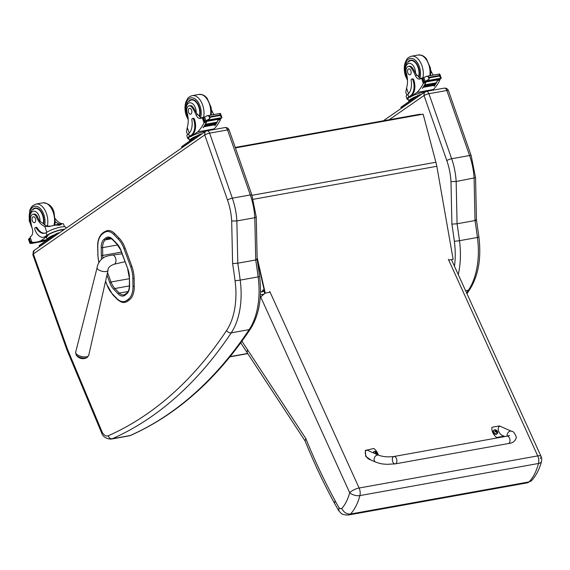 <?xml version="1.0" encoding="UTF-8"?>
<svg xmlns="http://www.w3.org/2000/svg" width="570" height="570" viewBox="0 0 570 570"><rect width="100%" height="100%" fill="white"/><g stroke="black" fill="none" stroke-linecap="round" stroke-linejoin="round"><path stroke-width="0.85" d="M508.383 443.538L395.267 463.88A3.748 2.216 -100.2 0 0 396.877 461.194A3.748 2.216 -100.2 0 0 393.941 456.499A3.748 2.216 -100.2 0 0 392.416 460.581A3.748 2.216 -100.2 0 0 395.267 463.88A3.748 2.216 -100.2 0 0 396.877 461.194A3.748 2.216 -100.2 0 0 393.941 456.499L507.058 436.157A3.748 2.216 -100.2 0 1 509.993 440.852A3.748 2.216 -100.2 0 1 508.383 443.538C512.701 443.218 515.358 441.166 516.37 437.375C514.874 433.2 513.271 431.169 511.582 431.291A3.748 2.807 113.8 0 0 508.347 432.274A3.748 2.807 113.8 0 0 507.136 436.143M504.044 436.157L496.613 437.496A10.31 7.638 -136.2 0 1 491.96 427.258L499.405 425.925L503.274 427.621M511.582 431.291L501.215 426.716C496.57 424.465 497.653 433.535 502.241 435.366L504.913 436.542M371.077 460.068L365.748 456.449L365.313 450.428L373.877 448.49A10.31 7.638 -136.2 0 1 378.316 455.067M378.615 455.195L368.249 450.621C363.61 448.376 364.686 457.446 369.282 459.278L375.587 462.056A3.748 2.807 -66.2 0 1 374.127 459.164A3.748 2.807 -66.2 0 1 378.615 455.195C382.997 456.798 388.106 457.233 393.941 456.499M497.154 433.784A2.458 1.824 -136.2 0 1 497.054 433.905A2.458 1.824 -136.2 0 1 496.249 434.326A2.458 1.824 -136.2 0 1 493.62 433.058A2.458 1.824 -136.2 0 1 493.506 430.5A2.458 1.824 -136.2 0 1 493.62 430.393M496.534 433.905A2.373 1.753 -136.2 0 1 493.513 431.134A2.373 1.753 -136.2 0 1 496.769 430.542A2.373 1.753 -136.2 0 1 496.534 433.905M495.579 430.343A1.311 0.969 43.8 0 0 495.33 430.386A3.199 1.674 77.7 0 1 495.658 430.842L495.465 431.333A3.199 1.211 152 0 0 494.874 431.54A1.311 0.969 43.8 0 0 494.995 431.811A3.199 0.812 -21.1 0 1 495.608 431.632L496.178 431.982A3.199 1.681 77.2 0 1 496.349 432.63A1.311 0.969 43.8 0 0 496.598 432.587A3.199 2.088 -97.4 0 0 496.456 431.932L496.655 431.447A3.199 0.798 -21.4 0 1 497.054 431.433A1.311 0.969 43.8 0 0 496.933 431.169A3.199 1.226 152.3 0 0 496.513 431.141L495.943 430.792A3.199 2.095 -97.9 0 0 495.579 430.343L495.594 430.443A1.211 0.898 -136.2 0 0 495.401 430.471M495.658 430.842L495.13 431.768M496.228 432.146L496.655 431.447M496.285 431.69A0.862 0.634 -136.2 0 0 496.263 431.647A1891.652 724.819 -27.7 0 0 496.841 431.198L496.933 431.169M496.513 431.141L496.064 431.732L495.38 431.319M495.245 431.34L495.017 431.918M373.079 452.751A2.458 1.824 -136.2 0 1 373.435 452.081A2.458 1.824 -136.2 0 1 373.557 451.974M373.443 452.915A2.373 1.753 -136.2 0 1 375.879 451.59A2.373 1.753 -136.2 0 1 377.504 454.703A2.458 1.824 43.8 0 0 377.589 454.468M376.271 454.147A1.211 0.898 -136.2 0 0 376.478 454.112L376.535 454.176A3.199 2.088 -97.4 0 0 376.392 453.521L376.585 453.029A3.199 0.798 -21.4 0 1 376.991 453.022A1.311 0.969 43.8 0 0 376.87 452.751A3.199 1.226 152.3 0 0 376.449 452.73L375.872 452.38A3.199 2.095 -97.9 0 0 375.509 451.932A1.311 0.969 43.8 0 0 375.267 451.974A3.199 1.674 77.7 0 1 375.594 452.43L375.402 452.915A3.199 1.211 152 0 0 374.803 453.129A1.311 0.969 43.8 0 0 374.932 453.392A3.199 0.812 -21.1 0 1 375.537 453.221L376.115 453.57A3.199 1.681 77.2 0 1 376.271 454.162L376.236 454.155M375.594 452.43L375.067 453.357M376.164 453.734L376.585 453.029M376.221 453.278A0.862 0.634 -136.2 0 0 376.193 453.236A1891.652 724.819 -27.7 0 0 376.777 452.787L376.87 452.751M376.449 452.73L375.993 453.321L375.309 452.901M375.181 452.929L374.946 453.506M265.157 293.144L260.697 296.984L349.681 492.722A7.503 2.387 -24.4 0 1 359.121 488.013A7.503 4.439 79.8 0 1 359.891 495.587L538.5 463.474A7.503 4.439 -100.2 0 0 537.731 455.9A7.503 2.387 -24.4 0 1 541.072 456.435L451.454 259.649M541.5 461.436L541.5 461.436C539.512 469.124 536.235 475.494 531.675 480.546L529.131 481.907A55.561 32.861 79.8 0 0 538.5 463.474A7.503 3.726 14.7 0 0 541.5 461.436A7.503 7.503 0 0 0 541.072 456.435L541.072 456.435A7.503 2.387 -24.4 0 1 540.196 458.465M341.779 508.44A4.432 2.622 79.8 0 1 339 507.621L338.801 510.848C341.195 512.843 340.632 515.016 348.441 515.009A11.934 7.061 -100.2 0 0 350.522 514.019C346.724 514.29 343.817 512.43 341.779 508.44A48.058 28.422 79.8 0 0 349.681 492.722A7.503 3.726 14.7 0 0 359.891 495.587A55.561 32.861 -100.2 0 1 350.522 514.019L529.131 481.907A11.934 7.061 79.8 0 1 527.051 482.897L531.24 480.952M260.697 296.984L260.226 297.675M260.796 296.842L260.34 296.072M339 507.621A78.71 46.548 79.8 0 1 335.16 500.795L334.476 503.224L338.722 510.734M335.16 500.795A425.476 251.612 79.8 0 1 305.834 438.565L305.071 440.895C313.928 462.712 323.732 483.495 334.49 503.246M305.834 438.565L247.423 349.538L247.152 352.652M264.494 293.543A1.56 0.926 -100.2 0 0 264.131 291.69A1.56 0.926 -100.2 0 0 262.984 291.427M264.373 290.921A2.501 1.482 -100.2 0 0 263.625 290.358A2.501 1.482 -100.2 0 0 262.293 291.12A2.501 1.482 -100.2 0 0 262.15 291.576M261.979 292.154L262.891 290.03L264.651 290.629M262.777 294.783L262.599 294.419M264.117 289.817L262.891 290.03M419.356 114.356A2.501 1.482 79.8 0 1 419.556 114.299L419.556 114.299A2.501 1.482 79.8 0 1 420.525 114.641M257.127 257.44L265.25 293.108L264.886 293.194L257.17 259.286M453.136 259.329L448.725 260.12L453.136 259.329L436.82 166.29A40.007 23.662 -100.2 0 0 435.886 162.251L423.154 114.171L235.396 147.922M270.116 292.232L265.25 293.108M256.415 259.279C257.604 259.414 257.376 259.649 255.723 259.977L254.804 217.712L236.864 220.939A50.01 29.576 -100.2 0 0 232.353 198.175L250.294 194.947A3.698 0.777 -19.3 0 1 251.883 195.054L229.14 130.024A3.698 0.777 160.7 0 0 227.551 129.924L250.294 194.947A50.01 29.576 79.8 0 1 254.804 217.712L256.258 217.106L257.177 259.493L259.607 276.514L258.139 276.899A65.016 38.447 79.8 0 1 249.154 329.631A3.698 2.544 33.7 0 0 250.551 328.783C259.136 315.025 262.157 297.597 259.607 276.514M255.723 259.977L237.783 263.205L236.864 220.939L231.684 221.003L232.603 263.561L237.783 263.205A502.277 297.034 -100.2 0 1 240.198 280.127L258.139 276.899A502.277 297.034 79.8 0 0 255.723 259.977M205.585 131.385L204.844 132.226L204.765 135.005A3.698 0.777 -19.3 0 1 209.61 133.152A3.748 2.216 -100.2 0 0 207.017 130.801L205.585 131.385M444.244 88.143L426.31 91.371A3.748 2.216 -100.2 0 1 428.904 93.722A3.698 0.777 160.7 0 0 424.059 95.575L446.802 160.597A3.698 0.777 160.7 0 1 451.647 158.745L469.587 155.517A3.698 0.777 -19.3 0 1 471.176 155.624L475.551 177.676L456.157 181.509A50.01 29.576 -100.2 0 0 451.647 158.745L428.904 93.722L446.844 90.495A3.698 0.777 -19.3 0 1 448.433 90.594C447.642 88.763 446.246 87.944 444.244 88.143A3.748 2.216 79.8 0 1 446.844 90.495L469.587 155.517A50.01 29.576 79.8 0 1 474.098 178.282L475.017 220.547C476.67 220.219 476.898 219.984 475.708 219.856M446.802 160.597A46.305 27.389 79.8 0 1 450.977 181.573L451.896 224.138L457.076 223.775L475.017 220.547A502.277 297.034 79.8 0 1 477.432 237.469L478.907 237.084L476.47 220.056L475.551 177.676M450.977 181.573L456.157 181.509L457.076 223.775A502.277 297.034 -100.2 0 1 459.491 240.697L454.354 241.324A61.311 36.259 79.8 0 1 454.504 265.998M426.31 91.371L424.137 92.796L424.059 95.575M408.419 66.405L409.452 66.22A5.508 3.256 79.8 0 1 412.459 68.015L411.433 68.201A5.508 3.256 79.8 0 0 408.419 66.405A5.508 3.256 79.8 0 0 406.396 73.316A17.435 10.31 79.8 0 1 406.545 88.065L405.811 92.326L406.83 95.226M408.384 99.665A11.343 2.387 -19.3 0 1 407.058 99.066A11.343 2.387 -19.3 0 1 408.761 96.936L410.55 95.696A12.269 7.26 -100.2 0 0 412.922 79.978A1.568 0.926 -100.2 0 0 411.832 78.995A1.568 0.926 -100.2 0 0 411.184 80.648A14.172 8.379 -100.2 0 1 407.864 94.364L408.761 96.936M407.058 99.066L406.168 96.515A11.343 2.387 160.7 0 1 407.45 94.698L407.864 94.364M432.138 90.324L433.35 89.483A53.16 31.435 -100.2 0 0 439.648 80.456L439.513 79.287M437.753 79.793A1.183 0.698 79.8 0 1 437.632 80.427A53.16 31.435 79.8 0 1 436.271 83.035M436.071 83.384A53.16 31.435 79.8 0 1 435.665 84.068M435.459 84.396A53.16 31.435 79.8 0 1 435.038 85.051M434.832 85.365A53.16 31.435 79.8 0 1 434.262 86.177L434.076 86.213A53.16 31.435 79.8 0 0 434.639 85.393M440.175 77.078L439.278 74.513L439.292 76.052L441.244 78.218L439.812 78.475L441.201 78.218L440.817 78.617A4.211 2.487 79.8 0 0 440.489 79.045L437.91 79.508A4.211 2.487 79.8 0 0 437.732 79.843A53.16 31.435 79.8 0 1 436.221 82.821M435.879 83.419A53.16 31.435 79.8 0 1 435.623 83.854M435.273 84.424A53.16 31.435 79.8 0 1 435.01 84.837M437.732 79.843L426.225 81.909A53.16 31.435 79.8 0 1 422.562 88.279L422.37 88.314A53.16 31.435 79.8 0 0 425.74 82.564L423.31 83.391A53.16 31.435 79.8 0 1 417.012 92.425L409.816 97.413L409.595 96.786L411.383 95.546L410.55 95.696M433.35 89.483L417.012 92.425M436.107 83.377L436.207 82.785L424.778 84.844A53.16 31.435 79.8 0 1 424.486 85.343L435.922 83.291M435.494 84.389L435.608 83.819L424.18 85.871A53.16 31.435 79.8 0 1 423.88 86.355L435.316 84.303M434.874 85.358L434.995 84.809L423.567 86.861A53.16 31.435 79.8 0 1 423.261 87.324L434.689 85.272M437.632 80.427L439.755 80.042L438.879 78.966M439.292 76.052L429.602 77.798L429.075 79.073L428.177 76.508L426.203 76.387L422.94 78.168A4.211 2.487 79.8 0 1 422.648 78.254A4.211 2.487 79.8 0 1 422.498 78.268L422.498 78.268M426.225 81.909A4.211 2.487 79.8 0 1 426.403 81.574L423.824 82.037A4.211 2.487 79.8 0 1 424.144 81.617L426.061 80.947L425.142 81.104L423.923 77.613M429.075 79.073L426.061 80.947L428.063 80.598A1.974 1.168 79.8 0 1 427.942 80.605L426.567 80.855M439.278 74.513L439.883 74.321L439.278 74.513M428.177 76.508L429.602 77.798M416.634 96.302A10.288 2.166 160.7 0 0 408.939 101.268L408.049 98.717A10.288 2.166 -19.3 0 1 409.595 96.786M411.832 78.995L412.666 78.845A1.568 0.926 79.8 0 1 413.756 79.829A12.269 7.26 79.8 0 1 411.383 95.546M431.155 75.496A6.434 3.805 79.8 0 1 430.664 74.948M427.464 80.705L427.037 80.904A4.211 2.487 79.8 0 1 427.365 80.726M415.359 97.185A8.721 1.838 160.7 0 0 410.4 100.626M438.836 79.016L427.308 81.139M428.22 80.926L428.369 80.463L439.798 78.411L439.648 78.874L427.928 80.619M423.567 86.861L423.439 87.41M424.18 85.871L424.066 86.441M424.778 84.844L424.671 85.436M423.824 82.037L422.491 78.275M411.433 68.201A27.567 16.302 79.8 0 1 415.423 75.518A6.434 3.805 79.8 0 0 419.691 79.059A6.434 3.805 79.8 0 0 420.432 78.795A35.44 20.955 79.8 0 0 421.479 78.14L422.783 78.218M433.378 75.098A6.434 3.805 -100.2 0 1 431.761 72.582A27.567 16.302 -100.2 0 0 430.77 70.367M420.781 78.589A6.434 3.805 79.8 0 1 417.945 75.774L416.976 75.24L415.423 75.518M423.738 77.712A1.183 0.698 79.8 0 1 423.866 77.648L421.729 78.033M423.624 82.942L424.522 81.546M425.847 81.745A1.183 0.698 79.8 0 1 425.74 82.564M424.736 92.055A10.288 2.166 160.7 0 0 409.816 97.413M439.983 74.727L439.883 74.321M418.978 96.052A2.501 0.527 160.7 0 0 417.717 96.693L401.601 107.887A2.501 0.527 160.7 0 0 401.223 108.357A2.501 0.527 160.7 0 0 401.23 108.371M421.358 94.399L420.667 94.52A2.501 0.527 160.7 0 0 417.39 95.774L401.273 106.961A2.501 0.527 160.7 0 0 400.902 107.431L401.223 108.357M408.191 61.546A11.25 6.655 79.8 0 1 410.607 60.178A11.25 6.655 79.8 0 1 417.653 65.415A11.25 6.655 79.8 0 1 418.95 77.299M412.459 68.015A27.567 16.302 79.8 0 1 415.537 73.259L416.976 75.24M410.899 70.766A3 1.774 -100.2 0 0 408.825 68.885A3 1.774 -100.2 0 0 407.607 72.155A3 1.774 -100.2 0 0 409.887 74.791A3 1.774 -100.2 0 0 410.899 70.766M55.319 218.716A17.435 10.31 -100.2 0 0 61.111 223.461L61.902 223.704M64.488 226.76L63.47 223.86L62.486 223.611L49.091 226.497L44.774 226.397A17.435 10.31 79.8 0 1 36.566 217.248L37.599 217.063A5.508 3.256 79.8 0 0 33.958 214.078L32.925 214.27A5.508 3.256 79.8 0 1 36.566 217.248M55.39 224.893L62.08 223.689M31.172 223.882A8.4 4.966 79.8 0 1 31.835 212.061A8.4 4.966 79.8 0 1 39.266 216.5A8.4 4.966 79.8 0 1 40.035 221.502L42.55 222.92A17.435 10.31 -100.2 0 0 46.996 225.998L50.402 226.219M55.297 221.637A17.435 10.31 -100.2 0 0 58.888 223.86L59.658 224.11M66.106 228.207L65.806 227.359A11.343 2.387 160.7 0 0 58.169 227.672A11.343 2.387 160.7 0 0 46.576 232.41L46.092 232.703A14.172 8.379 -100.2 0 1 44.481 233.287A14.172 8.379 -100.2 0 1 36.345 228.057A1.568 0.926 -100.2 0 0 35.447 227.473A1.568 0.926 -100.2 0 0 34.913 229.582A12.269 7.26 -100.2 0 0 43.413 237.27A12.269 7.26 -100.2 0 0 45.201 236.514L46.989 235.275A11.343 2.387 -19.3 0 1 64.552 229.283M54.478 225.057L59.643 225.236L62.486 223.611M40.855 240.747L47.175 239.607L46.498 237.683A10.288 2.166 160.7 0 1 48.044 235.752L40.855 240.747A53.16 31.435 79.8 0 1 36.615 242.036A53.16 31.435 79.8 0 1 31.927 242.286L30.089 237.027A35.44 20.955 79.8 0 0 31.094 236.265A6.434 3.805 79.8 0 0 32.305 228.677A27.567 16.302 79.8 0 1 30.616 219.756A5.508 3.256 79.8 0 1 32.925 214.27M36.615 242.036L38.838 241.637A53.16 31.435 -100.2 0 0 39.074 241.594L39.266 241.559A53.16 31.435 -100.2 0 1 39.031 241.602A53.16 31.435 -100.2 0 1 38.931 241.623M43.235 241.167L44.04 240.989M30.231 238.21L29.369 238.367L30.588 242.221L31.571 242.043L30.573 242.221A4.211 2.487 -100.2 0 0 30.431 242.243A4.211 2.487 -100.2 0 0 30.139 242.328L28.928 238.88L28.55 239.272M45.201 236.514L47.823 235.125A10.288 2.166 -19.3 0 1 63.968 229.689M46.035 236.365A12.269 7.26 79.8 0 1 44.246 237.12L43.413 237.27M35.447 227.473L36.281 227.323A1.568 0.926 79.8 0 1 37.178 227.907A14.172 8.379 79.8 0 0 44.895 233.194M31.749 242.827A4.211 2.487 -100.2 0 0 31.742 242.841A1.974 1.168 -100.2 0 1 31.393 243.233L34.884 242.264M29.847 243.141L28.5 239.279L29.861 243.176L30.139 242.328M32.127 242.3A4.211 2.487 -100.2 0 0 32.077 242.35L32.483 242.314M53.587 235.517A8.721 1.838 160.7 0 0 48.628 238.958M42.835 241.203L43.242 241.131M37.934 241.801L38.368 241.723M37.036 241.965L37.442 241.887M28.928 238.88A4.211 2.487 -100.2 0 0 29.255 238.452L29.369 238.367M31.742 242.841L30.466 242.984M54.863 234.633A10.288 2.166 160.7 0 0 48.714 237.669A10.288 2.166 160.7 0 0 47.168 239.599A10.288 2.166 160.7 0 0 47.36 239.849M59.586 232.731L58.895 232.859A2.501 0.527 160.7 0 0 55.625 234.106L39.501 245.299A2.501 0.527 160.7 0 0 39.131 245.763L39.451 246.689A2.501 0.527 160.7 0 0 39.458 246.703M57.207 234.384A2.501 0.527 160.7 0 0 55.945 235.032L39.829 246.219A2.501 0.527 160.7 0 0 39.451 246.689M36.038 208.228A11.25 6.655 79.8 0 1 36.395 208.014M43.705 224.046A11.25 6.655 -100.2 0 0 42.914 215.09A11.25 6.655 -100.2 0 0 35.119 208.043A11.25 6.655 -100.2 0 0 32.697 209.404M40.035 221.502A17.435 10.31 79.8 0 1 37.599 217.063M32.319 220.775A3 1.774 -100.2 0 0 34.392 222.649A3 1.774 -100.2 0 0 35.611 219.386A3 1.774 -100.2 0 0 33.331 216.743A3 1.774 -100.2 0 0 32.319 220.775M189.126 105.835L190.159 105.65A5.508 3.256 79.8 0 1 193.166 107.445L192.14 107.63A5.508 3.256 79.8 0 0 189.126 105.835A5.508 3.256 79.8 0 0 187.103 112.746A17.435 10.31 79.8 0 1 187.252 127.495L186.518 131.755L187.537 134.655M189.09 139.094A11.343 2.387 -19.3 0 1 187.765 138.496A11.343 2.387 -19.3 0 1 189.468 136.365L191.256 135.126A12.269 7.26 -100.2 0 0 193.629 119.408A1.568 0.926 -100.2 0 0 192.539 118.425A1.568 0.926 -100.2 0 0 191.891 120.078A14.172 8.379 -100.2 0 1 188.57 133.793L189.468 136.365M187.765 138.496L186.874 135.945A11.343 2.387 160.7 0 1 188.157 134.128L188.57 133.793M212.845 129.753L214.056 128.913A53.16 31.435 -100.2 0 0 220.355 119.885L220.219 118.717M218.46 119.223A1.183 0.698 79.8 0 1 218.339 119.857A53.16 31.435 79.8 0 1 216.978 122.465M216.778 122.814A53.16 31.435 79.8 0 1 216.372 123.498M216.165 123.825A53.16 31.435 79.8 0 1 215.745 124.481M215.538 124.794A53.16 31.435 79.8 0 1 214.968 125.607L214.783 125.642A53.16 31.435 79.8 0 0 215.346 124.823M220.604 113.786L221.951 117.641L221.523 118.047A4.211 2.487 79.8 0 0 221.196 118.475L218.616 118.938A4.211 2.487 79.8 0 0 218.438 119.273A53.16 31.435 79.8 0 1 216.928 122.251M216.586 122.849A53.16 31.435 79.8 0 1 216.329 123.284M215.98 123.854A53.16 31.435 79.8 0 1 215.716 124.267M218.438 119.273L206.931 121.339A53.16 31.435 79.8 0 1 203.269 127.709L203.077 127.744A53.16 31.435 79.8 0 0 206.447 121.994L204.017 122.821A53.16 31.435 79.8 0 1 197.719 131.855L190.522 136.843L190.302 136.216L192.09 134.976L191.256 135.126M214.056 128.913L197.719 131.855M216.814 122.807L216.913 122.215L205.485 124.274A53.16 31.435 79.8 0 1 205.193 124.773L216.629 122.721M216.201 123.818L216.315 123.248L204.887 125.3A53.16 31.435 79.8 0 1 204.587 125.785L216.023 123.733M215.581 124.787L215.702 124.239L204.274 126.291A53.16 31.435 79.8 0 1 203.967 126.754L215.396 124.702M218.339 119.857L220.462 119.472L219.585 118.396M221.908 117.648L219.999 115.482L210.309 117.228L209.781 118.503L208.884 115.938L206.91 115.817L203.647 117.598A4.211 2.487 79.8 0 1 203.355 117.684A4.211 2.487 79.8 0 1 203.205 117.698L204.409 121.56L206.853 121.054M206.931 121.339A4.211 2.487 79.8 0 1 207.11 121.004L204.53 121.467A4.211 2.487 79.8 0 1 204.851 121.047L206.768 120.377L205.848 120.534L204.63 117.042M209.781 118.503L206.768 120.377L208.77 120.028A1.974 1.168 79.8 0 1 208.641 120.035L207.273 120.284M219.999 115.482L219.984 113.943L220.59 113.751L219.984 113.943L220.882 116.508M208.884 115.938L210.309 117.228M197.341 135.731A10.288 2.166 160.7 0 0 189.646 140.697L188.756 138.147A10.288 2.166 -19.3 0 1 190.302 136.216M192.539 118.425L193.373 118.275A1.568 0.926 79.8 0 1 194.463 119.258A12.269 7.26 79.8 0 1 192.09 134.976M211.862 114.926A6.434 3.805 79.8 0 1 211.37 114.378M208.171 120.135L207.744 120.334A4.211 2.487 79.8 0 1 208.071 120.156M196.066 136.615A8.721 1.838 160.7 0 0 191.107 140.056M219.543 118.446L208.014 120.569M208.926 120.355L209.076 119.892L220.505 117.84L220.355 118.303L208.634 120.049M204.274 126.291L204.145 126.839M204.887 125.3L204.772 125.87M205.485 124.274L205.378 124.866M192.14 107.63A27.567 16.302 79.8 0 1 196.13 114.948A6.434 3.805 79.8 0 0 200.398 118.489A6.434 3.805 79.8 0 0 201.139 118.218A35.44 20.955 79.8 0 0 202.186 117.57L203.49 117.648M214.085 114.527A6.434 3.805 -100.2 0 1 212.468 112.012A27.567 16.302 -100.2 0 0 211.477 109.796M201.488 118.018A6.434 3.805 79.8 0 1 198.652 115.204L197.683 114.67L196.13 114.948M204.331 122.372L205.229 120.975M206.554 121.175A1.183 0.698 79.8 0 1 206.447 121.994M205.442 131.485A10.288 2.166 160.7 0 0 190.522 136.843M220.69 114.157L220.59 113.751M199.678 135.482A2.501 0.527 160.7 0 0 198.424 136.123L182.307 147.316A2.501 0.527 160.7 0 0 181.93 147.78A2.501 0.527 160.7 0 0 181.937 147.801M202.065 133.829L201.374 133.95A2.501 0.527 160.7 0 0 198.096 135.204L181.98 146.39A2.501 0.527 160.7 0 0 181.609 146.861L181.93 147.78M188.898 100.968A11.25 6.655 79.8 0 1 191.313 99.608A11.25 6.655 79.8 0 1 198.36 104.844A11.25 6.655 79.8 0 1 199.657 116.729M193.166 107.445A27.567 16.302 79.8 0 1 196.244 112.689L197.683 114.67M191.606 110.195A3 1.774 -100.2 0 0 189.532 108.314A3 1.774 -100.2 0 0 188.314 111.585A3 1.774 -100.2 0 0 190.594 114.221A3 1.774 -100.2 0 0 191.606 110.195M85.372 358.081A6.078 2.501 13.5 0 0 87.011 357.604L88.713 355.388A6.712 2.757 -166.5 0 1 86.099 356.87A6.712 2.757 -166.5 0 1 78.945 355.644A6.712 2.757 -166.5 0 1 75.66 352.246L76.173 354.996A6.078 2.501 13.5 0 0 85.372 358.081M494.503 429.858A2.458 1.824 43.8 0 0 493.72 430.272A2.458 1.824 43.8 0 0 493.841 432.837A2.458 1.824 43.8 0 0 496.463 434.098A2.458 1.824 43.8 0 0 497.275 433.677A2.458 1.824 43.8 0 0 497.653 432.879M374.44 451.447A2.458 1.824 43.8 0 0 373.656 451.86A2.458 1.824 43.8 0 0 373.257 452.829M448.341 259.264L537.731 455.9L359.121 488.013L269.731 291.384M247.423 349.538A261.295 154.52 79.8 0 1 241.936 341.195M247.686 353.464L230.109 356.628M435.886 162.251L251.976 195.318M436.82 166.29L253.23 199.293M102.921 258.096A15.319 9.056 79.8 0 1 102.735 255.46L101.332 255.445A16.316 9.647 -100.2 0 0 101.645 259.079M121.396 252.104L102.735 255.46L102.6 247.629L101.196 247.615L101.332 255.445M106.968 275.061L109.718 282.528L111.022 282L107.538 272.553M117.612 244.929L102.6 247.629A10.31 6.099 79.8 0 1 105.4 239.856A0.997 0.77 -127.1 0 1 104.267 239.087A11.307 6.69 -100.2 0 0 101.196 247.615M109.718 282.528A16.309 9.647 -100.2 0 0 113.886 289.467A0.997 0.606 -44.1 0 1 114.926 288.513A15.312 9.056 79.8 0 1 111.022 282L129.269 278.716M111.506 238.759L105.4 239.856L106.946 238.688A0.997 0.77 -127.1 0 1 105.813 237.918L104.267 239.087M113.886 289.467L118.325 294.042A0.997 0.606 -44.1 0 1 119.372 293.094L114.926 288.513L129.383 285.912M110.238 238.096L106.946 238.688A10.31 6.092 79.8 0 1 108.592 237.954L108.592 237.954C109.219 237.498 110.537 238.068 112.539 239.649A0.997 0.606 -44.1 0 1 112.461 239.101A11.307 6.683 -100.2 0 0 105.813 237.918M118.325 294.042A11.315 6.69 -100.2 0 0 124.98 295.224A0.997 0.77 -127.1 0 1 125.165 294.284L123.79 294.904A10.317 6.099 79.8 0 1 119.372 293.094L128.058 291.526M125.022 294.448A10.317 6.099 79.8 0 1 123.79 294.904M112.539 239.649L116.978 244.231A0.997 0.606 -44.1 0 1 116.9 243.675L112.461 239.101M124.98 295.224L126.519 294.056A0.997 0.77 -127.1 0 1 126.711 293.115C128.442 291.733 129.333 289.161 129.383 285.406L129.454 277.604A15.96 9.441 -100.2 0 0 127.837 268.954L121.068 250.615A16.309 9.647 -100.2 0 0 116.9 243.675M116.978 244.231L121.068 250.615M126.519 294.056A11.307 6.69 -100.2 0 0 129.589 285.534L129.383 285.406M120.925 250.821L127.837 268.954M129.589 285.534L129.454 277.604M98.945 262.435A21.917 12.96 79.8 0 1 97.933 254.491L97.805 246.682A16.908 10.003 79.8 0 1 102.401 233.978L103.947 232.809A16.908 9.996 79.8 0 1 113.886 234.576L118.325 239.151A21.909 12.96 79.8 0 1 123.925 248.477L130.637 266.667A21.909 12.96 79.8 0 1 132.86 278.545L132.995 286.418A16.908 10.003 79.8 0 1 128.4 299.172L126.853 300.333A16.915 10.003 79.8 0 1 116.914 298.566L112.468 293.985A21.909 12.96 79.8 0 1 106.882 284.665A21.909 12.96 79.8 0 1 106.875 284.658L105.585 281.145M105.507 281.48L106.875 284.658M112.468 293.985A0.898 0.549 -44.1 0 0 112.539 294.483L106.882 284.665M128.4 299.172A0.898 0.698 53 0 0 129.418 299.863L127.872 301.031A0.898 0.698 53 0 1 126.853 300.333M123.925 248.477L125.094 248L131.805 266.197L130.637 266.667M113.886 234.576A0.898 0.549 -44.1 0 1 114.826 233.721A17.805 10.531 -100.2 0 0 107.203 230.586L104.118 231.969A0.898 0.698 52.9 0 0 103.947 232.809M104.36 231.862A0.898 0.698 52.9 0 0 104.118 231.969L102.572 233.137A0.898 0.698 52.9 0 0 102.401 233.978M102.814 233.03A0.898 0.698 52.9 0 0 102.572 233.137C99.258 235.909 97.605 240.383 97.62 246.568L97.805 246.682M118.325 239.151A0.898 0.549 -44.1 0 1 119.265 238.296L114.826 233.721M125.094 248A22.814 13.488 -100.2 0 0 119.265 238.296M97.62 246.568L97.933 254.491M132.86 278.545L134.121 278.559A22.814 13.488 -100.2 0 0 131.805 266.197M132.995 286.418L134.256 286.432L134.121 278.559M129.418 299.863A17.812 10.531 -100.2 0 0 134.256 286.432M112.539 294.483L116.978 299.065A0.898 0.549 -44.1 0 1 116.914 298.566M117.399 299.165A17.812 10.538 -100.2 0 0 125.029 302.299L125.029 302.299A17.812 10.538 -100.2 0 0 127.872 301.031M130.651 435.387L129.098 435.865A12.504 7.396 79.8 0 0 130.11 435.551L112.169 438.779A601.364 355.63 -100.2 0 0 231.22 332.859L249.154 329.631A601.364 355.63 79.8 0 1 130.11 435.551A3.698 2.957 66.2 0 0 130.651 435.387C176.878 414.725 216.849 379.193 250.551 328.783M229.14 130.024C228.349 128.193 226.953 127.374 224.951 127.573A3.748 2.216 79.8 0 1 227.551 129.924L209.61 133.152L232.353 198.175A3.698 0.777 -19.3 0 0 227.508 200.027A46.305 27.389 79.8 0 1 231.684 221.003M111.157 439.092A12.504 7.396 -100.2 0 0 112.169 438.779A3.698 2.957 66.2 0 1 108.279 435.758A8.799 5.208 79.8 0 1 101.759 431.212A3.698 1.047 157.3 0 0 101.282 432.117C102.735 436.634 106.027 438.957 111.157 439.092L129.098 435.865M231.22 332.859A65.016 38.447 -100.2 0 0 240.198 280.127L235.061 280.754A61.311 36.259 79.8 0 1 226.596 330.486A3.698 2.544 33.7 0 0 231.22 332.859M232.603 263.561A498.572 294.847 79.8 0 1 235.061 280.754M226.596 330.486A597.666 353.443 79.8 0 1 108.279 435.758M101.759 431.212L67.752 349.859A3.698 1.047 157.3 0 0 67.274 350.757L101.282 432.117M67.752 349.859A8.799 5.208 79.8 0 1 67.495 349.203A3.698 0.812 160.3 0 0 66.947 349.923L67.274 350.757M67.495 349.203L33.373 253.985A3.698 0.812 160.3 0 0 32.825 254.705L34.207 250.351L205.563 131.399M33.373 253.985L33.381 253.921A3.698 2.879 -124.8 0 1 34.207 250.351M33.381 253.921L204.723 134.976M204.765 135.005L227.508 200.027M458.309 274.37A65.016 38.447 -100.2 0 0 459.491 240.697L477.432 237.469A65.016 38.447 79.8 0 1 468.455 290.201A3.698 2.544 33.7 0 0 469.844 289.353C478.43 275.595 481.451 258.167 478.907 237.084M465.726 290.693L468.455 290.201A601.364 355.63 79.8 0 1 466.695 292.823M389.118 119.771L424.016 95.546M451.896 224.138A498.572 294.847 79.8 0 1 454.354 241.324M439.114 75.546L429.424 77.285M413.756 79.829L412.922 79.978M424.144 81.617L422.94 78.168M431.761 72.582L430.834 72.746M423.31 83.391L421.479 78.14M408.526 93.729L406.545 88.065M401.273 106.961L401.601 107.887M417.39 95.774L417.717 96.693M407.45 79.273A13.003 7.688 79.8 0 1 405.897 75.91A13.003 7.688 79.8 0 1 411.889 58.446A13.003 7.688 79.8 0 1 419.947 78.19M430.564 75.603L430.478 68.087L426.303 58.596L424.009 56.444L421.814 55.297L418.28 54.991A15.005 8.871 79.8 0 1 429.83 75.732M418.28 54.991L411.533 56.202A15.005 8.871 79.8 0 1 420.624 62.6A15.005 8.871 79.8 0 1 422.933 77.819M407.194 76.993A8.4 4.966 79.8 0 1 407.044 64.488A8.4 4.966 79.8 0 1 414.761 68.642A8.4 4.966 79.8 0 1 415.537 73.259M412.288 60.235L410.478 60.562A10.901 6.448 79.8 0 1 418.031 67.388A10.901 6.448 79.8 0 1 418.622 76.893M46.092 232.703L46.989 235.275M31.927 242.286L30.089 237.027M36.345 228.057L37.178 227.907M59.016 224.224L58.888 223.86M30.716 241.701L31.407 241.573M29.64 238.609L30.331 238.488M29.505 238.41L30.253 238.274M48.044 235.752L47.823 235.125M46.825 232.254L44.774 226.397M39.501 245.299L39.829 246.219M55.625 234.106L55.945 235.032M44.731 224.844A13.003 7.688 -100.2 0 0 43.812 214.463A13.003 7.688 -100.2 0 0 32.02 207.879A13.003 7.688 -100.2 0 0 31.82 226.896M47.353 226.105A15.005 8.871 -100.2 0 0 46.434 213.458A15.005 8.871 -100.2 0 0 36.045 204.06L32.839 205.585L31.179 207.423L29.775 210.237L29.17 220.59L32.276 228.584M54.029 225.186A15.005 8.871 -100.2 0 0 53.181 212.247A15.005 8.871 -100.2 0 0 42.793 202.849C48.706 203.205 52.454 206.361 54.036 212.304L55.233 222.3L54.741 224.993M31.564 225.806L29.569 220.476L29.875 213.608L32.148 209.845L34.991 208.421A10.901 6.448 79.8 0 1 42.543 215.246A10.901 6.448 79.8 0 1 43.349 223.725M219.82 114.976L210.131 116.715M194.463 119.258L193.629 119.408M204.851 121.047L203.647 117.598M212.468 112.012L211.541 112.176M204.017 122.821L202.186 117.57M189.233 133.159L187.252 127.495M181.98 146.39L182.307 147.316M198.096 135.204L198.424 136.123M188.157 118.703A13.003 7.688 79.8 0 1 186.604 115.34A13.003 7.688 79.8 0 1 192.596 97.876A13.003 7.688 79.8 0 1 200.654 117.62M211.27 115.033L211.185 107.516L207.01 98.026L204.715 95.874L202.521 94.727L198.987 94.421A15.005 8.871 79.8 0 1 210.537 115.161M198.987 94.421L192.24 95.632A15.005 8.871 79.8 0 1 201.331 102.03A15.005 8.871 79.8 0 1 203.64 117.249M187.901 116.423A8.4 4.966 79.8 0 1 187.751 103.918A8.4 4.966 79.8 0 1 195.467 108.072A8.4 4.966 79.8 0 1 196.244 112.689M192.995 99.665L191.185 99.992A10.901 6.448 79.8 0 1 198.738 106.818A10.901 6.448 79.8 0 1 199.329 116.323M100.071 270.615A5.629 2.316 13.5 0 0 105.856 271.548A5.629 2.316 13.5 0 0 108.043 270.308C107.844 267.85 109.839 265.841 114.028 264.273A4.688 2.772 79.8 0 0 115.047 256.913A4.688 2.772 79.8 0 0 112.368 255.054C104.16 256.358 104.089 257.391 101.51 259.2C98.945 261.929 97.477 264.751 97.107 267.672A5.629 2.316 13.5 0 0 100.071 270.615M509.587 435.387L507.058 436.157M395.267 463.88L386.631 464.322C383.026 463.887 382.171 464.386 375.587 462.056M497.054 433.905L497.275 433.677C497.809 430.749 496.627 429.616 493.72 430.272L493.506 430.5M495.665 431.198L495.28 431.725M496.534 431.49L496.107 431.832M377.205 455.266C377.746 452.338 376.556 451.205 373.656 451.86L373.435 452.081M375.594 452.787L375.21 453.307M376.471 453.079L376.043 453.421M247.131 352.623L305.114 440.995M247.138 352.638L240.732 342.841M348.441 515.009L527.051 482.897M260.405 294.811L263.433 294.27M260.504 291.868L263.696 291.298M235.225 147.438L419.556 114.299A2.501 2.501 0 0 1 421.137 114.534M247.793 353.628L229.931 356.841M125.165 294.284L126.711 293.115M127.687 269.161L129.248 277.476M97.748 254.377L98.824 262.67M116.978 299.065C120.234 301.915 122.921 302.991 125.029 302.299M251.883 195.054L256.258 217.106M66.947 349.923L32.825 254.705M224.951 127.573L207.017 130.801M467.022 293.536L469.844 289.353M448.433 90.594L471.176 155.624M424.857 91.97L383.304 120.819M426.203 76.387L439.598 73.979M437.867 79.579L440.375 79.13M423.709 82.13L426.289 81.667M439.897 74.356L441.244 78.211M411.533 56.202C409.025 56.993 407.407 58.112 406.674 59.565L405.263 62.372C403.852 66.726 403.959 71.364 405.598 76.287L407.507 80.32M407.379 78.446L405.092 72.782L404.85 68.464L406.838 62.85L410.478 60.562M46.854 240.198L39.031 241.602M33.445 242.328L32.319 242.535M43.078 241.367L31.642 243.426M38.076 242.001L37.278 242.143M37.107 242.072L36.337 242.207M46.298 240.583L38.204 242.036M31.428 243.29L30.146 243.518M36.045 204.06L42.793 202.849M36.801 208.093L34.991 208.421M206.91 115.817L220.305 113.409M218.574 119.009L221.082 118.56M202.436 117.463L204.58 117.078M192.24 95.632C189.732 96.423 188.114 97.541 187.38 98.995L185.97 101.802C184.559 106.155 184.666 110.794 186.305 115.717L188.214 119.75M188.086 117.876L185.799 112.212L185.556 107.894L187.544 102.279L191.185 99.992M97.107 267.672L75.66 352.246M108.043 270.308L88.713 355.388M76.173 354.996A8.13 8.13 0 0 0 87.011 357.597M122.03 253.821L112.368 255.054M124.944 261.723L114.028 264.273"/></g></svg>

